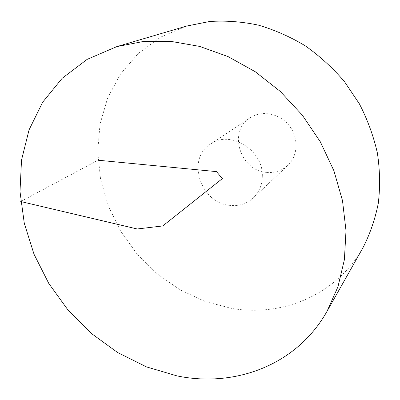 <?xml version="1.0" encoding="UTF-8"?>
<svg xmlns="http://www.w3.org/2000/svg" width="400" height="400" viewBox="0 0 400 400"><rect width="100%" height="100%" fill="white"/><g stroke="black" fill="none" stroke-linecap="round" stroke-linejoin="round"><path stroke-width="0.3" stroke-dasharray="2 1.5" d="M362.955 247.735C336.375 295.17 282.29 317.045 231.87 308.445L205.18 301.53L179.97 289.795L157.02 273.745L137.035 253.965L120.615 231.11L108.305 205.89L100.545 179.095L97.695 151.57L100.005 124.23L107.605 98.07L120.445 74.125L138.29 53.45L160.655 37.095L186.805 26.015M262.325 176.025C262.205 184.915 259.19 192.23 253.28 197.97C246.83 203.79 239.11 206.265 230.12 205.395C200.645 203.51 185.87 158.975 210.485 144.1C229.815 129.64 263.35 149.89 262.325 176.025M266.87 172.395C240.285 171.155 227.595 131.385 250.02 117.83C261.65 109.95 279.525 113.305 289.145 125.54C298.89 137.675 298.115 155.845 287.805 165.4C281.935 170.705 274.96 173.04 266.87 172.395M20.73 201.525L98.04 160.215M253.28 197.97L287.805 165.4M210.485 144.1L250.02 117.83"/><path stroke-width="0.6" d="M176.975 375.89L146.46 366.885L117.58 352.495L91.185 333.33L68.025 310.065L48.775 283.43L34.02 254.22L24.28 223.285L20 191.56L21.52 160.055L29.055 129.88L42.66 102.215L62.16 78.3L87.125 59.38L116.79 46.62L143.105 41.54L170.99 41.39L199.615 46.395L228.04 56.58L255.27 71.74L280.325 91.465L302.28 115.105L320.345 141.84L333.89 170.705L342.505 200.66L345.995 230.645L344.4 259.66L337.95 286.795L327.05 311.275C296.61 365.48 234.53 387.855 176.975 375.89M116.79 46.62L186.805 26.015L209.71 21.495C225.66 20.45 241.83 21.645 258.215 25.09C274.5 29.835 290.175 36.735 305.235 45.805C319.715 56.02 332.785 67.95 344.45 81.605L359.365 103.805C367.535 119.67 373.545 136.08 377.385 153.035C379.93 170.05 380.245 186.74 378.325 203.105C375.175 219.045 370.05 233.92 362.955 247.735L327.05 311.275M98.04 160.215L216.49 171.615L222.355 178.605L162.76 225.95L137.175 228.97L20.73 201.525"/></g></svg>
